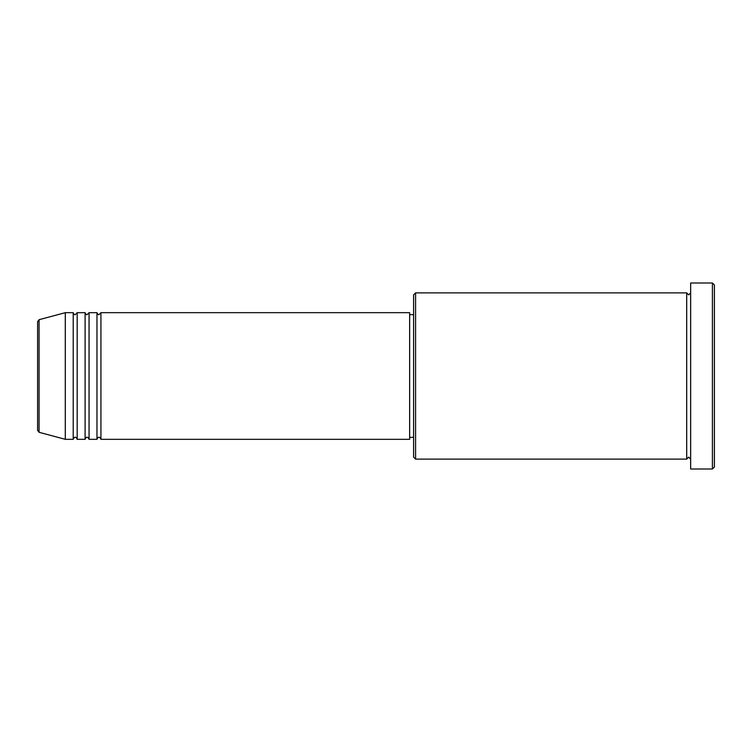 <?xml version="1.0" encoding="UTF-8"?>
<svg xmlns="http://www.w3.org/2000/svg" width="752" height="752" viewBox="0 0 752 752"><rect width="100%" height="100%" fill="white"/><g stroke="black" fill="none" stroke-linecap="round" stroke-linejoin="round"><path stroke-width="1.13" d="M37.6 430.388L37.6 321.612L39.066 319.703L39.066 432.297L37.6 430.388M100.928 312.672L100.928 439.328L409.643 439.328L409.643 312.672L100.928 312.672L98.944 314.656C98.465 315.05 97.807 314.392 96.97 312.672L96.97 439.328L89.056 439.328L89.056 312.672L96.97 312.672M85.098 312.672L85.098 439.328L77.183 439.328L77.183 312.672L85.098 312.672C85.925 314.392 86.593 315.05 87.072 314.656L89.056 312.672M73.217 312.672L73.217 439.328L65.302 439.328L65.302 312.672L73.217 312.672C74.053 314.392 74.711 315.05 75.2 314.656L77.183 312.672M415.583 459.115L413.6 457.141L413.6 294.859L415.583 292.885L415.583 459.115L686.698 459.115L686.698 292.885L688.672 294.859L690.656 292.885M712.417 282.987L714.4 284.97L714.4 467.03L712.417 469.013L712.417 282.987L690.656 282.987L690.656 469.013L712.417 469.013M409.643 437.344L413.6 437.344M39.066 432.297L65.302 439.328M39.066 319.703L65.302 312.672M415.583 292.885L686.698 292.885M409.643 314.656L413.6 314.656M690.656 459.115L688.672 457.141L686.698 459.115M77.183 439.328C76.347 437.608 75.689 436.95 75.2 437.344C74.711 436.95 74.053 437.608 73.217 439.328M89.056 439.328C88.219 437.608 87.561 436.95 87.072 437.344C86.593 436.95 85.925 437.608 85.098 439.328M100.928 439.328C100.091 437.608 99.433 436.95 98.944 437.344C98.465 436.95 97.807 437.608 96.97 439.328"/></g></svg>
